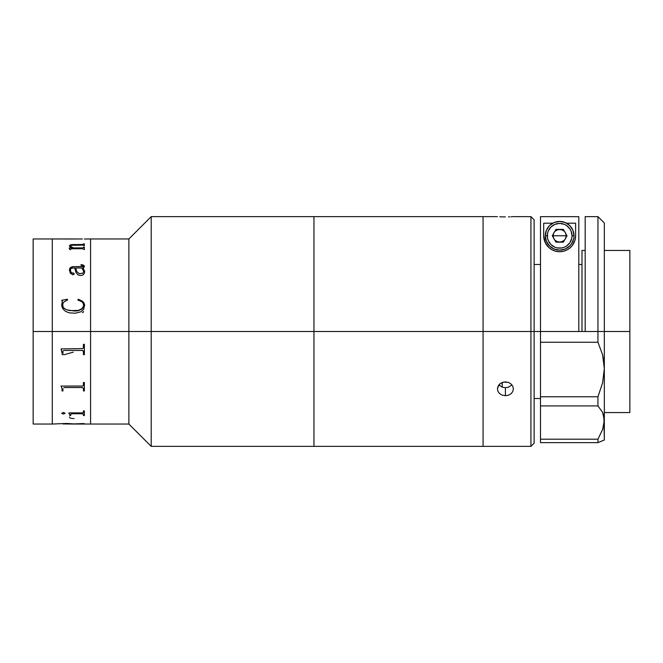 <?xml version="1.0" encoding="UTF-8"?>
<svg xmlns="http://www.w3.org/2000/svg" width="663" height="663" viewBox="0 0 663 663"><rect width="100%" height="100%" fill="white"/><g stroke="black" fill="none" stroke-linecap="round" stroke-linejoin="round"><path stroke-width="0.99" d="M33.15 424.038L33.15 238.962L33.15 331.5L52.294 331.5L52.294 238.962L52.294 331.5L33.15 331.5L33.15 424.038L52.294 424.038L52.294 238.962L52.294 331.5L128.879 331.5L128.879 238.962L128.879 331.5L151.214 331.5L151.214 216.627L151.214 331.5L313.947 331.5L313.947 216.627L313.947 331.5L313.947 216.627L313.947 331.5L151.214 331.5L151.214 446.373L151.214 331.5L128.879 331.5L128.879 424.038L128.879 331.5L90.582 331.5L90.582 424.038L90.582 238.962L90.582 331.5L90.582 322.433L90.582 331.5L52.294 331.5L52.294 424.038L52.294 340.567L52.294 424.038L66.69 423.458L73.038 423.864L67.27 423.458M82.535 423.549L73.195 424.03L128.879 424.038L151.214 446.373L313.947 446.373L313.947 331.5L483.07 331.5L483.07 216.627L483.07 331.5L483.07 216.627L483.07 331.5L313.947 331.5L313.947 446.373L313.947 331.5L313.947 446.373L483.07 446.373L483.07 331.5L530.93 331.5L530.93 216.627L530.93 331.5L534.121 331.5L534.121 219.818L534.121 331.5L530.93 331.5L530.93 446.373L530.93 331.5L483.07 331.5L483.07 446.373L483.07 331.5L483.07 446.373L530.93 446.373L534.121 443.182L534.121 331.5L540.502 331.5L534.121 331.5L534.121 443.182M84.358 239.02L90.582 238.962L90.582 322.433L90.582 238.962L128.879 238.962L151.214 216.627L497.424 216.627M63.98 387.557L82.626 387.524L83.43 388.518L82.626 387.565L63.988 387.515M63.98 350.454L82.394 350.437L83.223 350.76L83.43 351.647L82.626 350.462L63.988 350.437M83.704 271.084L81.889 267.968L75.673 267.968L76.8 271.615L79.328 273.662L82.842 273.214L83.737 271.532L82.842 273.255L79.328 273.703L76.8 271.656L75.681 268.018M73.195 238.978L33.15 238.962M73.394 247.912L82.61 247.904L84.358 247.133L84.358 249.578L82.411 248.724L71.165 248.741L70.709 249.578L69.781 249.578L69.159 248.028L72.085 247.912L69.516 246.255L69.723 245.318L70.709 244.788L82.651 244.448L84.358 243.843L84.358 245.782L82.626 245.111L71.397 245.293L70.469 246.321L73.394 247.912M84.649 271.2L84.483 273.032L83.231 274.764L81.342 275.518L79.328 275.344L77.911 274.739L76.079 272.7L74.745 267.968L71.861 268.134L70.668 268.938L70.469 271.225L71.447 272.899L74.032 273.463L74.032 274.283L72.797 274.805L70.195 273.04L69.499 269.692L70.228 267.786L72.391 266.692L83.24 266.476L83.157 265.465L80.944 265.101L82.129 264.728L84.292 265.929L84.019 267.371L82.817 267.968L84.649 271.2M84.64 304.897L83.729 309.149L80.927 311.792L75.234 313.209L69.259 312.845L65.546 311.37L62.695 308.651L61.775 305.9L62.372 301.657L61.717 300.281L67.353 299.262L67.609 300.007L64.112 301.806L62.985 303.364L62.72 306.049L63.872 308.146L66.706 309.803L69.93 310.615L78.234 310.417L82.676 308.345L83.679 306.173L83.248 303.322L81.856 301.698L77.844 300.007L78.251 299.262L82.635 301.342L84.64 304.897M82.394 312.546L83.099 312.364M83.356 311.975L83.43 311.353M62.952 239.003L82.394 238.978M63.971 238.97L72.259 238.97L63.971 239.028M71.571 247.763L69.159 247.97M83.43 244.05L82.651 244.506L72.325 244.581L70.709 244.846L69.466 246.039M84.358 243.901L83.43 243.901M83.43 247.407L82.61 247.962L73.394 247.97L71.364 247.15L70.452 245.882M84.358 247.191L83.43 247.191M73.659 245.103L82.386 245.103M80.944 265.101L83.43 265.954L83.008 266.609L73.286 266.634C70.543 266.932 69.267 268.175 69.466 270.371M81.889 267.968L83.737 271.532M74.123 273.935L73.668 273.173L71.09 272.642L70.419 269.882M69.499 269.733L69.466 270.413C69.283 268.2 70.551 266.957 73.286 266.675L70.228 267.827L69.499 269.733M84.358 266.393L83.256 265.009L80.944 264.719M84.673 271.755L83.165 267.918M84.673 305.51L84.135 303.215L82.635 301.367L78.847 299.427L78.251 299.286L77.844 300.024L78.251 299.262L77.844 300.007C81.259 300.496 83.223 302.287 83.737 305.378L82.676 308.361L81.375 309.364L78.234 310.425L73.261 310.864L66.706 309.82L63.872 308.162L62.952 306.828L62.662 304.789M62.339 301.275L61.717 304.947M67.609 300.024L67.353 299.286L61.717 300.306M73.261 310.864C78.69 311.527 82.187 309.704 83.737 305.394C82.171 309.696 78.673 311.519 73.261 310.848M61.974 352.103L61.095 348.895L62.024 353.188M83.43 354.664L84.358 354.664L83.43 354.68L83.43 351.647M63.151 350.785L62.985 351.224L63.151 350.785M62.952 351.672L62.952 354.68L62.024 354.68L62.952 354.664M61.974 388.849L61.518 387.126L61.974 388.849M61.095 386.247L61.518 387.093L61.095 386.057L82.626 386.048L83.381 385.435L83.43 382.493L84.358 382.493L83.43 382.493M83.43 390.905L84.358 390.905M62.024 390.905L62.952 390.905M82.411 413.762L71.853 413.704L82.411 413.762L71.579 413.77L70.709 414.309L71.853 413.704L82.643 413.712L83.43 414.309L82.411 413.762M69.781 415.477L70.709 415.477M68.853 412.966L69.781 414.963L68.853 412.892L82.394 412.892L68.853 412.892M83.43 415.477L84.358 415.477M82.403 424.03L63.176 423.955M73.195 423.906L84.358 423.624M73.195 423.964L73.941 423.964M62.952 423.939L73.195 424.03M74.123 418.544C71.148 418.585 69.598 418.08 69.466 417.019M83.231 388.195L83.795 388.709M83.695 390.963L83.546 390.507M73.261 352.152L63.98 354.755M63.01 423.947L72.259 424.03M61.75 413.422L63.35 412.444L65.123 413.264L63.35 414.043L61.75 413.422M82.394 412.892L83.381 412.527L83.43 410.903L84.358 410.903L84.358 415.535L83.43 415.535L83.43 414.309M70.709 414.309L70.709 415.535L69.781 415.535L69.781 414.963M62.952 388.551L62.952 390.946L62.024 390.946L62.024 389.778M84.358 382.493L84.358 390.946L83.43 390.946L83.43 388.518M61.095 348.895L82.626 348.605L83.381 347.868L83.43 344.337L84.358 344.337L84.358 354.68M61.717 413.206L63.35 413.985L65.123 413.206M83.546 390.54L83.695 391.004M502.214 382.485L502.214 387.159M499.761 216.768L502.347 216.867L499.761 216.768M505.405 216.909L502.347 216.867L505.405 216.909M509.847 216.818L508.463 216.867L509.847 216.818M512.043 216.71L511.049 216.768L512.043 216.71M513.228 216.635L512.772 216.668L513.228 216.635M498.891 384.896L502.347 387.2L505.405 387.706L505.405 395.703L502.347 395.198L499.761 393.747L498.037 391.56L497.424 388.941L498.037 386.272L499.761 383.985L502.355 382.435L505.405 381.888L508.455 382.435L511.04 383.976L512.772 386.264L513.386 388.932L512.772 391.56L511.049 393.747L508.463 395.198L505.405 395.703L505.405 387.706L508.463 387.2L511.919 384.896M499.703 385.709L498.932 384.938M499.662 384.076L499.206 384.532M511.049 393.747L508.463 395.198L505.405 395.703L502.347 395.198L499.761 393.747L498.037 391.56L497.424 388.941L498.775 385.054L500.971 383.098L503.847 382.029L508.455 382.435L511.04 383.976L512.772 386.264L513.386 388.932L512.772 391.56M604.325 331.5L629.85 331.5L629.85 250.448L629.85 331.5L604.325 331.5L604.325 223.008L604.325 331.5L597.943 331.5L597.943 216.627L597.943 331.5L585.18 331.5L604.325 331.5L604.325 368.603L604.325 331.5M585.18 250.448L581.99 250.448L581.99 331.5M629.85 412.552L629.85 331.5L629.85 412.552L604.325 412.552M603.885 440.166L604.325 439.992L604.325 420.367L602.634 429.433L597.943 439.188L602.634 429.433L604.325 420.367L604.325 368.603L602.617 354.846L597.943 342.257L540.502 342.257L540.502 396.772L540.502 216.668L578.799 216.668L578.799 331.5L578.799 216.668L540.502 216.668L540.502 331.5L585.18 331.5L585.18 216.627L585.18 331.5L540.502 331.5L540.502 342.257L597.943 342.257L597.943 331.5L597.943 342.257L602.617 354.846L603.885 361.617L604.325 368.603L602.634 382.766L597.943 396.772L597.943 405.913L602.617 412.394L603.885 416.215L602.617 412.394L604.325 420.367L602.634 429.433L597.943 439.188L540.502 439.188L540.502 442.652L597.943 442.652L597.943 439.188L597.943 442.652L604.325 439.992L603.885 416.215L604.325 420.367L604.325 368.603L602.634 382.766L597.943 396.772L540.502 396.772L540.502 405.913L597.943 405.913L597.943 396.772L540.502 396.772L540.502 405.913L597.943 405.913L602.617 412.394M553.605 238.274L553.108 235.771L553.605 233.268M554.84 231.337L558.37 229.357M560.923 229.357L564.462 231.337M565.696 233.268L566.194 235.771L565.696 238.274M564.462 240.205L560.923 242.186M558.37 242.186L554.84 240.205M602.617 440.688L597.943 442.652L540.502 442.652L540.502 405.913L540.502 439.188L597.943 439.188M543.693 223.199L552.718 223.199L543.693 223.199L543.693 235.771L543.693 223.199M570.205 247.738A15.953 15.953 0 0 0 575.608 235.771L575.608 223.199L566.583 223.199L575.608 223.199L575.608 235.771L574.896 240.47L572.368 245.401L570.197 247.747L567.313 249.769L563.741 251.194L559.713 251.725L555.677 251.227L552.072 249.818L549.171 247.805L545.425 243.006L543.693 235.771A15.953 15.953 0 0 0 545.425 242.989M563.368 251.285L559.688 251.725C564.942 251.575 569.161 249.47 572.368 245.401L574.896 240.47L575.608 235.771L575.111 239.708M574.539 241.506L574.257 242.194M573.238 244.133L572.716 244.929M571.531 246.421L570.611 247.365M569.409 248.393L567.918 249.421M566.724 250.075L564.462 250.987M559.647 251.725L556.008 251.31M554.948 251.02L552.644 250.108M551.434 249.454L549.925 248.418M548.715 247.39L547.771 246.429M546.594 244.945L546.063 244.141M545.052 242.219L544.762 241.498M544.199 239.749L543.693 235.771L544.422 240.52L546.975 245.459C550.224 249.528 554.467 251.617 559.713 251.725M545.434 243.014A15.953 15.953 0 0 0 570.188 247.755M559.647 235.771L566.028 235.771C566.426 244.009 552.876 244.009 553.265 235.771L559.647 235.771L553.265 235.771C552.876 227.542 566.426 227.542 566.028 235.771L559.647 235.771M545.293 235.771A14.362 14.362 0 0 1 559.647 221.417A14.362 14.362 0 0 1 574.009 235.771A14.362 14.362 0 0 0 559.647 221.417A14.362 14.362 0 0 0 545.293 235.771L547.282 235.771A12.365 12.365 0 0 1 559.647 223.406A12.365 12.365 0 0 1 572.012 235.771L574.009 235.771L573.735 238.572L571.589 243.752L569.807 245.923L565.141 249.039L559.647 250.133L554.152 249.039L549.494 245.923L546.387 241.266L545.293 235.771L546.387 230.276L549.494 225.619L554.152 222.503L559.647 221.417L565.141 222.503L569.807 225.619L572.915 230.276L574.009 235.771L572.012 235.771L571.779 238.183L569.931 242.641L566.517 246.056L564.379 247.2L562.058 247.904L557.235 247.904L554.914 247.2L550.903 244.514L548.226 240.503L547.522 238.183L547.522 233.359L548.226 231.039L550.903 227.028L554.914 224.351L559.647 223.406L564.379 224.351L566.517 225.495L569.931 228.901L571.075 231.039L572.012 235.771A12.365 12.365 0 0 1 559.647 248.136A12.365 12.365 0 0 1 547.282 235.771L545.293 235.771A14.362 14.362 0 0 0 559.647 250.133A14.362 14.362 0 0 0 574.009 235.771A14.362 14.362 0 0 1 559.647 250.133A14.362 14.362 0 0 1 545.293 235.771M555.967 229.39L552.279 235.771L555.967 242.152L563.335 242.152L567.022 235.771L563.335 229.39L555.967 229.39L552.279 235.771L555.967 242.152L563.335 242.152L567.022 235.771L563.335 229.39M534.121 219.818L530.93 216.627L513.386 216.627M540.502 398.513L534.121 398.513M604.325 250.448L629.85 250.448M581.99 264.487L578.799 264.487M540.502 264.487L534.121 264.487M585.18 216.627L597.943 216.627L604.325 223.008"/></g></svg>
